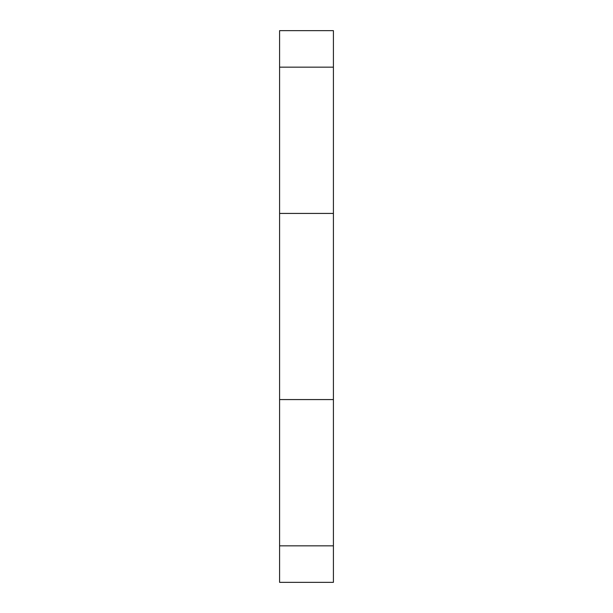 <?xml version="1.0" encoding="UTF-8"?>
<svg xmlns="http://www.w3.org/2000/svg" width="613" height="613" viewBox="0 0 613 613"><rect width="100%" height="100%" fill="white"/><g stroke="black" fill="none" stroke-linecap="round" stroke-linejoin="round"><path stroke-width="0.92" d="M279.589 399.569L279.589 30.65L333.411 30.65L333.411 582.35L279.589 582.35L279.589 399.569L333.411 399.569M279.589 67.154L333.411 67.154M279.589 213.431L333.411 213.431M333.411 545.846L279.589 545.846"/></g></svg>
